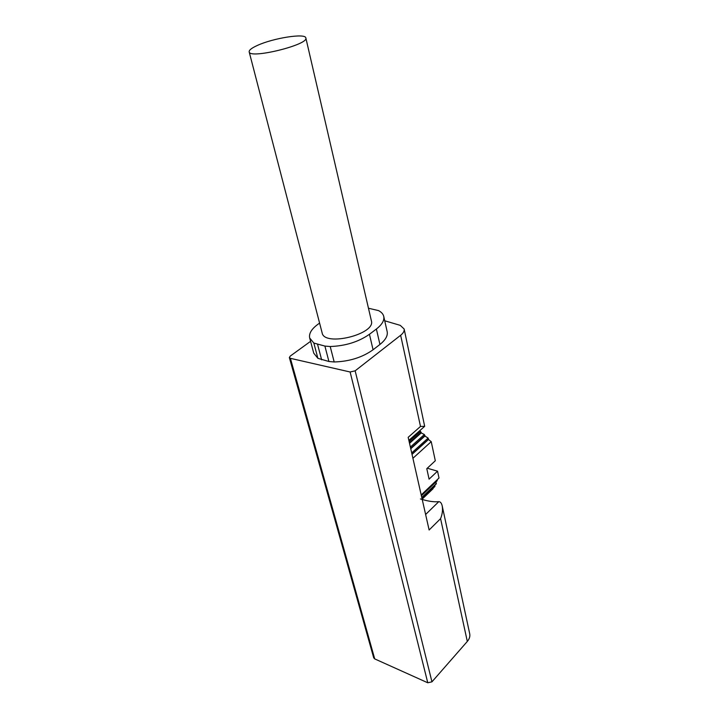 <?xml version="1.0" encoding="UTF-8"?>
<svg xmlns="http://www.w3.org/2000/svg" width="719" height="719" viewBox="0 0 719 719"><rect width="100%" height="100%" fill="white"/><g stroke="black" fill="none" stroke-linecap="round" stroke-linejoin="round"><path stroke-width="1.08" d="M420.462 498.941C427.751 501.233 433.755 502.141 438.482 501.673L438.824 501.637C440.441 501.745 441.565 503.165 442.203 505.897C442.904 509.933 442.365 514.184 440.576 518.642L467.314 641.438L431.948 681.837L427.769 682.78L374.716 658.901L373.709 657.831L289.353 357.577L290.242 356.094L310.581 341.336M442.203 505.897L469.705 633.745C470.226 636.378 469.426 638.948 467.314 641.438M368.461 308.235L378.553 310.608C381.447 312.118 383.182 314.05 383.739 316.405L387.164 331.639C387.954 335.701 385.546 339.97 379.938 344.455L373.071 349.776C362.277 357.442 349.317 361.504 334.182 361.972L328.916 361.495L317.897 358.332L313.745 353.173L309.691 338.02C308.757 333.571 311.534 328.969 318.014 324.233L319.587 323.101M384.728 320.782L400.258 325.356L404.141 328.996C404.509 331.019 403.341 333.104 400.645 335.279L355.15 370.824L350.117 371.993L290.404 358.332L289.353 357.577M419.492 430.924L420.471 431.346L421.199 432.919L424.372 434.537L424.911 436.047L428.138 438.087L428.461 439.525L431.229 441.655L435.31 460.753L426.789 468.68L429.081 479.151L437.538 471.179L427.275 468.222M437.538 471.179L439.003 478.027L421.208 494.942M437.134 479.798L437.17 480.759L421.397 495.777M436.19 481.694L435.957 483.941M435.004 485.082L434.609 486.601M433.189 488.093L432.829 488.875M334.182 361.972L330.21 346.522L324.907 346.082L313.835 343.053L309.691 338.02M317.897 358.332L313.835 343.053M383.739 316.405C384.512 320.386 382.068 324.593 376.388 329.023L369.44 334.29C358.529 341.885 345.453 345.965 330.21 346.522M404.141 328.996L424.677 426.322L420.498 426.448L400.645 335.279M420.498 426.448L408.176 437.332L429.126 529.993L440.576 518.642M305.836 37.936L371.381 320.827C375.992 334.236 324.26 346.944 322.139 332.915L249.169 51.858C248.927 50.168 251.641 48.038 257.312 45.468C273.13 38.089 305.566 32.957 305.836 37.936C309.17 44.704 249.34 59.407 249.169 51.858M431.229 441.655L412.913 458.291M428.461 439.525L412.032 454.363M424.911 436.047L410.756 448.746M421.199 432.919L409.533 443.317M425.621 514.489L438.824 501.637M321.654 359.86L317.609 344.527M328.916 361.495L324.907 346.082M373.071 349.776L369.44 334.29M379.938 344.455L376.388 329.023M374.716 658.901L290.404 358.332M427.769 682.78L350.117 371.993M431.948 681.837L355.15 370.824M433.072 488.632L422.143 499.085M434.941 486.287L422.035 498.618M436.37 483.554L421.774 497.467M437.242 480.418L421.343 495.544M428.641 439.165L411.996 454.201M428.138 438.087L411.699 452.916M425.001 435.543L410.675 448.386M424.372 434.537L410.378 447.065M421.163 432.263L409.399 442.733M420.471 431.346L409.102 441.439M422.152 499.148L433.009 488.776M422.062 498.725L434.86 486.502M421.819 497.656L436.289 483.842M424.677 426.322L408.859 440.361"/></g></svg>
